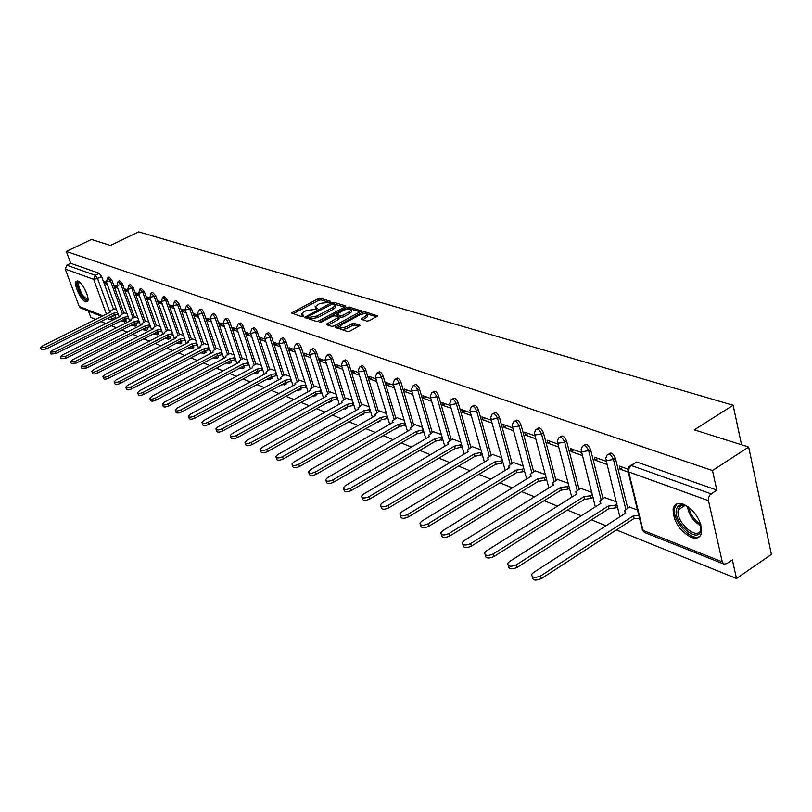 <?xml version="1.0" encoding="UTF-8"?>
<svg xmlns="http://www.w3.org/2000/svg" width="812" height="812" viewBox="0 0 812 812"><rect width="100%" height="100%" fill="white"/><g stroke="black" fill="none" stroke-linecap="round" stroke-linejoin="round"><path stroke-width="1.22" d="M330.342 302.084L330.677 301.343L320.486 298.248L318.111 298.714L291.437 313.026L301.709 316.639L303.394 316.315L303.749 315.563L301.577 313.97L304.064 311.707L306.236 310.56L316.924 309.169L317.269 308.428L315.056 306.834L319.664 303.485L330.342 302.084M77.922 281.033L76.166 281.348C73.313 284.007 80.926 300.43 85.656 301.841L87.483 301.536C90.325 298.877 82.611 282.312 77.922 281.033M683.359 504.15C677.726 502.354 674.305 503.978 673.107 509.012C673.249 521.091 679.238 530.53 691.073 537.341C696.929 539.341 700.452 537.666 701.639 532.307C701.233 520.076 695.143 510.687 683.359 504.15M366.831 321.126L369.369 320.649L377.59 315.929L365.014 311.767L362.517 312.244L335.153 327.216L347.506 331.55L350.033 331.083L359.929 325.45L354.397 323.359L351.88 323.836L347.374 326.262C342.938 328.089 340.431 328.129 339.852 326.404L341.923 324.506L359.442 315.107C363.888 313.28 366.395 313.239 366.953 314.965L361.279 319.065L366.831 321.126M66.32 251.456L91.482 239.459L110.432 245.447L138.659 231.867L733.114 405.259L694.25 429.842L748.664 447.026L712.469 470.544L66.32 251.456L70.715 263.291L66.787 265.189L95.248 275.288L97.562 278.496L109.935 312.275M345.049 306.916L345.506 305.85L333.905 302.328L331.489 302.785L304.601 317.299L316.284 321.39L318.73 320.923L345.049 306.916M349.241 306.987L361.472 311.016L334.168 325.927L331.672 326.394L326.343 324.353L338.655 317.187L335.031 315.736L332.565 316.203L321.379 322.161L319.461 322.212L346.795 307.454L349.241 306.987L349.749 308.651L360.376 311.889M748.664 447.026L771.4 554.403L736.504 578.499L616.389 529.932M88.467 311.057L90.832 317.431L95.684 319.39M101.003 321.542L105.925 323.531M111.335 325.713L116.41 327.774M121.901 329.997L127.139 332.108M132.732 334.371L138.131 336.554M143.815 338.848L149.388 341.101M155.163 343.446L160.918 345.77M166.795 348.145L172.733 350.54M178.711 352.966L184.842 355.443M190.932 357.909L197.265 360.457M203.467 362.974L210.003 365.613M216.327 368.171L223.067 370.901M229.512 373.5L236.485 376.321M243.052 378.981L250.269 381.894M256.957 384.604L264.418 387.618M271.238 390.379L278.952 393.495M285.915 396.307L293.903 399.534M301.008 402.407L309.27 405.746M316.518 408.68L325.074 412.141M332.484 415.135L341.344 418.718M348.916 421.783L358.092 425.498M365.826 428.624L375.347 432.471M383.254 435.668L393.12 439.657M401.209 442.926L411.451 447.067M419.723 450.416L430.35 454.71M438.825 458.13L449.858 462.596M458.526 466.108L469.996 470.747M478.877 474.33L490.803 479.151M499.898 482.835L512.301 487.85M521.629 491.615L534.529 496.832M544.111 500.71L557.539 506.14M567.365 510.109L581.351 515.762M591.441 519.842L606.016 525.74M712.469 470.544L716.823 490.103L709.982 494.884L708.643 497.38L708.46 500.659L722.254 561.833L723.868 564.066L726.801 563.629L732.343 559.844L736.504 578.499M70.715 263.291L99.277 273.319L101.591 276.527L113.528 309.23M80.713 307.971L79.2 306.449L65.234 269.077L66.787 265.189M117.05 286.128L114.492 285.205L115.243 287.286L117.131 286.352M127.048 313.736L124.53 312.914M127.778 289.965L125.068 289.001L125.83 291.102L127.829 290.107M137.827 317.878L135.157 316.995M138.771 293.903L135.898 292.878L136.66 295L138.781 293.944M148.85 322.12L146.028 321.176M150.017 297.933L146.992 296.857L147.754 298.999L149.936 297.902M160.137 326.454L157.163 325.46M161.547 302.064L158.35 300.917L159.122 303.089L161.324 301.983M171.708 330.9L168.561 329.845M173.352 306.297L169.992 305.089L170.764 307.291L172.976 306.165M183.553 335.457L180.234 334.331M185.461 310.631L181.918 309.362L182.69 311.585L184.923 310.448M195.702 340.126L192.2 338.939M197.874 315.086L194.139 313.747L194.91 315.99L197.174 314.833M208.146 344.917L204.462 343.649M210.612 319.644L206.674 318.233L207.456 320.507L209.74 319.329M220.915 349.82L217.027 348.49M223.676 324.323L219.534 322.841L220.316 325.135L222.62 323.947M234.018 354.854L229.918 353.443M237.094 329.134L232.729 327.571L233.511 329.895L235.835 328.677M247.457 360.02L243.143 358.528M250.857 334.067L246.269 332.423L247.051 334.777L249.396 333.539M261.261 365.329L256.714 363.746M265.006 339.132L260.175 337.406L260.967 339.781L263.332 338.533M275.43 370.779L270.65 369.105M279.541 344.339L274.456 342.522L275.248 344.927L277.633 343.659M289.985 376.372L284.961 374.606M294.482 349.688L289.133 347.78L289.925 350.216L292.34 348.927M304.936 382.117L299.648 380.26M309.839 355.199L304.216 353.179L305.007 355.656L307.443 354.337M320.314 388.034L314.751 386.076M325.642 360.853L319.725 358.742L320.517 361.238L322.983 359.899M336.138 394.114L330.281 392.044M341.903 366.679L335.681 364.456L336.483 366.994L338.959 365.633M352.408 400.367L346.247 398.184M358.64 372.678L352.103 370.333L352.905 372.901L355.402 371.52M369.155 406.802L362.68 404.508M375.885 378.859L369.013 376.392L369.805 378.991L372.343 377.59M386.4 413.43L379.59 411.004M393.647 385.223L386.421 382.635L387.222 385.274L389.78 383.832M404.163 420.261L397.007 417.703M411.968 391.78L404.366 389.06L405.168 391.729L407.746 390.267M422.473 427.305L414.942 424.605M430.857 398.55L422.869 395.688L423.661 398.398L426.27 396.906M441.352 434.562L433.435 431.72M450.355 405.533L441.941 402.529L442.733 405.269L445.372 403.747M460.83 442.043L452.497 439.048M470.483 412.75L461.632 409.573L462.424 412.364L465.083 410.811M480.927 449.767L472.158 446.61M491.27 420.2L481.952 416.86L482.744 419.682L485.434 418.099M501.684 457.755L492.458 454.415M512.748 427.894L502.953 424.382L503.734 427.244L506.444 425.63M523.121 465.997L513.407 462.475M534.966 435.851L524.653 432.157L525.435 435.059L528.176 433.415M545.288 474.512L535.067 470.808M557.956 444.083L547.085 440.195L547.867 443.149L550.627 441.464M568.217 483.323L557.448 479.415M581.757 452.609L570.308 448.508L571.08 451.502L573.871 449.787M591.948 492.448L580.6 488.327M606.402 461.449L594.333 457.126L595.105 460.16L597.926 458.404M616.521 501.897L604.554 497.533M627.706 469.072L619.231 466.037L620.003 469.133L622.845 467.336M637.491 509.956L629.371 507.084M608.777 454.101L608.868 454.04C610.918 451.949 613.09 453.36 615.394 458.272L627.727 508.139M584.061 445.392L584.254 445.27C586.244 443.322 588.345 444.722 590.557 449.493L602.981 498.538M560.209 436.988L560.493 436.815C562.422 434.988 564.452 436.389 566.573 441.007L579.078 489.271M537.168 428.868L537.544 428.645C539.412 426.939 541.36 428.33 543.421 432.816L555.987 480.328M514.909 421.022L515.356 420.758C517.163 419.165 519.051 420.545 521.03 424.899L533.657 471.67M493.371 413.44L493.889 413.125C495.645 411.643 497.472 413.014 499.39 417.246L512.057 463.307M472.533 406.091L473.122 405.756C474.817 404.366 476.593 405.726 478.441 409.837L491.138 455.207M452.365 398.986L453.015 398.611C454.659 397.312 456.374 398.662 458.171 402.661L470.889 447.361M432.826 392.105L433.527 391.699C435.12 390.481 436.795 391.82 438.531 395.718L451.269 439.769M413.897 385.436L414.648 385.01C416.191 383.863 417.815 385.192 419.499 388.978L432.248 432.41M395.535 378.96L396.337 378.514C397.839 377.448 399.402 378.757 401.047 382.452L413.795 425.265M377.732 372.688L378.575 372.221C380.026 371.216 381.549 372.525 383.152 376.129L395.901 418.342M360.457 366.598L361.33 366.121C362.741 365.177 364.223 366.466 365.776 369.978L378.514 411.613M343.679 360.69L344.592 360.193C345.963 359.31 347.404 360.579 348.916 364.02L361.644 405.087M327.388 354.945L328.332 354.438C329.662 353.606 331.063 354.874 332.534 358.224L345.242 398.753M311.554 349.373L312.529 348.845C313.818 348.064 315.178 349.312 316.619 352.591L329.307 392.582M296.157 343.943L297.162 343.415C298.41 342.684 299.74 343.912 301.15 347.12L313.808 386.593M281.196 338.665L282.211 338.127C283.429 337.437 284.728 338.665 286.098 341.801L298.735 380.767M266.63 333.539L267.676 332.991C268.853 332.341 270.122 333.549 271.462 336.615L284.058 375.093M252.461 328.545L253.517 327.987C254.663 327.378 255.902 328.576 257.211 331.58L269.777 369.572M238.667 323.683L239.733 323.125C240.859 322.547 242.057 323.734 243.346 326.678L255.871 364.202M225.228 318.943L226.315 318.385C227.401 317.847 228.578 319.014 229.837 321.897L242.321 358.965M212.135 314.335L213.231 313.767C214.297 313.259 215.444 314.417 216.682 317.238L229.126 353.87M199.376 309.839L200.483 309.27C201.518 308.793 202.635 309.93 203.853 312.701L216.256 348.896M186.933 305.454L188.059 304.886L191.348 308.276L203.7 344.044M174.803 301.181L175.94 300.602L179.158 303.972L191.459 339.314M162.968 297.009L164.105 296.431L167.262 299.76L179.513 334.706M151.428 292.939L152.565 292.371L155.65 295.649L167.861 330.2M140.151 288.96L141.298 288.392L144.323 291.65L156.483 325.815M129.149 285.083L130.306 284.515L133.259 287.732L145.368 321.522M118.4 281.297L119.557 280.729L122.46 283.916L134.508 317.33M107.905 277.592L109.062 277.034L111.904 280.181L123.901 313.229M733.114 405.259L741.559 444.783M106.565 282.373L104.149 281.5L104.9 283.561L106.687 282.688M116.522 309.697L114.147 308.915M104.9 283.561L107.316 284.433M433.638 442.256L434.329 441.84M415.044 435.019L416.048 434.298M397.21 428.005L398.225 427.041M379.904 421.195L380.879 420.027M363.086 414.587L364.009 413.227M346.734 408.162L347.617 406.639M330.849 401.91L331.661 400.245M315.401 395.84L316.172 394.175L315.34 391.993L321.187 390.765M300.369 389.933L301.1 388.268M285.743 384.177L286.423 382.503M271.502 378.575L272.142 376.88M257.627 373.124L258.226 371.399M244.118 367.816L244.666 366.05M230.943 362.629L231.461 360.832M218.103 357.584L218.57 355.747M205.578 352.662L206.004 350.784M193.368 347.861L193.753 345.942M181.441 343.171L181.786 341.213M169.809 338.594L170.114 336.604M158.441 334.128L158.705 332.098M147.348 329.773L147.571 327.693M136.507 325.51L136.69 323.399M125.921 321.339L126.063 319.197M716.823 490.103L636.77 462.008L630.822 465.367M115.558 317.269L115.669 315.086M115.243 287.286L117.801 288.209M125.83 291.102L128.54 292.076M136.66 295L139.532 296.035M147.754 298.999L150.778 300.085M159.122 303.089L162.309 304.246M170.764 307.291L174.123 308.499M182.69 311.585L186.232 312.864M194.91 315.99L198.656 317.34M207.456 320.507L211.394 321.928M220.316 325.135L224.457 326.637M233.511 329.895L237.875 331.469M247.051 334.777L251.649 336.432M260.967 339.781L265.798 341.527M275.248 344.927L280.333 346.765M289.925 350.216L295.263 352.144M305.007 355.656L310.631 357.676M320.517 361.238L326.434 363.37M336.483 366.994L342.694 369.227M352.905 372.901L359.432 375.256M369.805 378.991L376.677 381.467M387.222 385.274L394.449 387.872M405.168 391.729L412.76 394.47M423.661 398.398L431.649 401.28M442.733 405.269L451.147 408.294M462.424 412.364L471.264 415.551M482.744 419.682L492.052 423.042M503.734 427.244L513.539 430.776M525.435 435.059L535.747 438.774M547.867 443.149L558.737 447.057M571.08 451.502L582.529 455.633M595.105 460.16L607.173 464.505M620.003 469.133L628.214 472.087M315.32 307.687L316.051 309.473M301.841 314.823L302.582 316.609M329.317 302.419L320.994 299.872L318.619 300.338L293 313.808M307.941 317.157L306.175 318.091M344.704 307.109L333.651 303.932M332.961 303.718L307.789 316.67L309.372 317.38L317.147 315.898L332.869 307.555L335.295 305.363L332.961 303.718M308.377 318.182L307.981 316.934M335.529 306.124L335.803 307.017L333.387 309.21L317.665 317.553L309.9 319.035L308.509 318.578M327.916 325.176L338.411 319.563L339.081 318.568M334.93 315.706L336.909 314.65M349.008 311.95L351.017 310.113C350.449 308.458 347.993 308.519 343.638 310.306L336.787 314.244L340.421 315.685L342.887 315.218L349.008 311.95L349.515 313.625L351.525 311.788L351.291 310.996M336.878 314.538L337.589 316.304L337.082 314.64M349.515 313.625L343.405 316.893L340.938 317.36L337.589 316.304M349.749 308.651L347.495 309.017M367.217 315.817L367.471 316.66L362.873 319.887M340.116 327.236L340.38 328.099C340.959 329.834 343.466 329.784 347.901 327.957L347.374 326.262M358.863 326.312L354.915 325.064L352.398 325.531L347.901 327.957M339.873 326.363L336.726 328.048M376.484 316.802L365.522 313.452L363.248 313.818M118.176 314.214L114.086 315.076L113.335 313.27L117.527 312.447M114.309 308.844L111.477 310.255L109.894 311.666L110.31 312.092L42.569 345.902L40.6 347.698L45.431 347.221L113.335 313.27M113.984 315.036L46.122 349.008L41.29 349.475L40.701 347.942M128.702 318.284L124.429 319.126L123.779 317.34L128.052 316.497M124.693 312.833L121.83 314.264L120.247 315.695L120.673 316.132L52.344 350.408L50.364 352.225L55.277 351.769L123.779 317.34M124.429 319.126L55.967 353.565L51.065 354.032L50.466 352.489M139.471 322.455L135.117 323.308L134.467 321.501L138.811 320.649M135.32 316.913L132.437 318.375L130.854 319.806L131.29 320.273L62.351 355.037L60.362 356.864L65.346 356.417L134.467 321.501M135.117 323.308L66.046 358.244L61.062 358.691L60.474 357.148M150.494 326.718L146.058 327.591L145.409 325.764L149.834 324.891M146.19 321.095L143.288 322.567L141.694 324.018L142.151 324.506L72.593 359.767L70.603 361.614L75.668 361.178L145.409 325.764M146.058 327.591L76.369 363.025L71.304 363.451L70.715 361.908M88.021 299.131C86.813 303.8 78.094 292.117 77.516 285.103L77.81 282.403L79.393 281.916M78.937 282.556L79.708 282.18L78.937 282.556L78.541 285.235C81.058 294.106 84.215 298.603 88 298.725M77.241 280.881L76.734 284.241C79.058 293.467 82.662 299.202 87.554 301.445M700.786 524.298L700.837 531.048C697.173 544.436 672.153 521.223 676.64 508.809C677.868 505.237 680.608 504.069 684.871 505.297L688.901 507.317M686.444 505.917L686.059 505.785C682.11 504.648 679.563 505.734 678.426 509.033L678.223 509.855C675.31 521.883 697.63 541.574 700.827 529.617L701.223 527.049M677.056 503.785L674.63 508.15C671.646 520.045 691.215 542.122 699.812 536.367M161.781 331.083L157.366 332.017L156.604 330.129L161.121 329.236M157.325 325.379L154.392 326.871L152.798 328.332L153.275 328.84L83.088 364.608L81.088 366.476L86.234 366.06L156.604 330.129M157.264 331.976L86.935 367.927L81.799 368.343L81.21 366.801M173.342 335.549L168.845 336.513L168.074 334.605L172.682 333.681M168.723 329.763L165.77 331.276L164.176 332.747L164.663 333.275L93.837 369.572L91.837 371.46C92.385 372.454 94.131 372.322 97.064 371.064L168.074 334.605M168.734 336.462L97.765 372.941C94.842 374.2 93.096 374.332 92.548 373.347L91.969 371.794M185.187 340.126L180.599 341.111L179.817 339.183L184.527 338.239M180.406 334.25L177.422 335.792L175.828 337.274L176.326 337.822L104.86 374.667L102.85 376.575C103.408 377.6 105.174 377.468 108.158 376.189L179.817 339.183M180.487 341.07L108.869 378.098C105.885 379.377 104.119 379.498 103.56 378.473L102.982 376.93M197.326 344.816L192.647 345.831L191.865 343.872L196.666 342.908M192.373 338.848L189.358 340.411L187.765 341.903L188.282 342.481L116.157 379.884L114.147 381.802C114.705 382.868 116.502 382.746 119.537 381.447L191.865 343.872M192.525 345.78L120.257 383.365C117.212 384.675 115.416 384.797 114.857 383.731L114.279 382.188M209.77 349.627L204.989 350.662L204.208 348.683L209.11 347.698M204.634 343.567L201.589 345.151L199.996 346.653L200.534 347.252L127.738 385.233L125.718 387.172C126.286 388.278 128.113 388.166 131.209 386.837L204.208 348.683M204.868 350.611L131.93 388.786C128.834 390.115 127.007 390.227 126.439 389.121L125.87 387.578M222.529 354.56L217.657 355.615L216.865 353.616L221.869 352.601M217.2 348.399L214.135 350.002L212.541 351.525L213.099 352.144L139.623 390.714L137.604 392.673C138.172 393.83 140.029 393.718 143.186 392.358L216.865 353.616M217.535 355.565L143.907 394.338C140.75 395.688 138.893 395.799 138.324 394.642L137.756 393.109M235.622 359.614L230.638 360.701L229.847 358.681L234.952 357.635M230.1 353.352L227.005 354.986L225.401 356.509L225.98 357.168L151.814 396.347L149.794 398.327C150.362 399.524 152.26 399.423 155.468 398.032L229.847 358.681M230.517 360.65L156.198 400.032C152.981 401.422 151.093 401.514 150.514 400.316L149.956 398.783M249.061 364.801L243.965 365.918L243.164 363.867L248.391 362.802M243.326 358.437L240.2 360.092L238.606 361.624L239.205 362.325L164.328 402.133L162.309 404.122C162.877 405.361 164.806 405.279 168.084 403.858L243.164 363.867M243.833 365.867L168.815 405.878C165.536 407.299 163.608 407.38 163.029 406.132L162.481 404.609M262.844 370.12L257.648 371.267L256.836 369.196L262.174 368.1M256.896 363.654L253.75 365.339L252.146 366.882L252.765 367.613L177.189 408.06L175.159 410.07C175.737 411.369 177.696 411.288 181.035 409.847L256.836 369.196M257.516 371.216L181.766 411.887C178.427 413.328 176.468 413.409 175.889 412.11L175.341 410.598M277.014 375.591L271.685 376.758L270.873 374.667L276.334 373.54M270.832 369.013L267.645 370.719L266.052 372.272L266.701 373.033L190.384 414.161L188.354 416.18C188.942 417.53 190.932 417.469 194.352 415.988L270.873 374.667M271.553 376.707L195.083 418.058C191.673 419.53 189.673 419.601 189.094 418.241L188.557 416.749M291.559 381.204L286.108 382.411L285.296 380.28L290.879 379.133M285.144 374.515L280.333 377.803L281.003 378.615L203.954 420.423L201.924 422.463C202.503 423.874 204.543 423.813 208.024 422.311L285.296 380.28M285.976 382.35L208.765 424.402C205.274 425.904 203.244 425.955 202.665 424.554L202.137 423.062M306.5 386.969L300.937 388.207L300.105 386.055L305.83 384.868M299.841 380.158L295.01 383.487L295.7 384.34L217.9 426.868L215.87 428.919C216.449 430.38 218.529 430.35 222.092 428.807L300.105 386.055M300.785 388.156L222.823 430.918C219.27 432.461 217.19 432.502 216.611 431.03L216.093 429.558M314.944 385.964L310.082 389.334L310.803 390.227L232.252 433.496L230.212 435.557C230.801 437.089 232.912 437.059 236.556 435.486L315.34 391.993M321.867 392.886L316.162 394.165L315.482 392.054M316.02 394.114L237.297 437.627C233.653 439.201 231.542 439.221 230.953 437.688L230.456 436.237M337.67 398.976L331.834 400.296L330.991 398.093L336.99 396.835M330.474 391.932L325.592 395.332L326.333 396.276L247 440.307L244.97 442.378C245.549 443.981 247.711 443.971 251.436 442.357L330.991 398.093M331.682 400.245L252.177 444.529C248.452 446.143 246.3 446.143 245.721 444.54L245.224 443.119M353.93 405.249L347.942 406.609L347.1 404.376L353.25 403.067M346.45 398.073L341.537 401.504L342.309 402.498L262.195 447.321L260.165 449.401C260.743 451.076 262.936 451.086 266.752 449.432L347.1 404.376M347.79 406.548L267.503 451.624C263.687 453.279 261.484 453.269 260.916 451.594L260.439 450.193M370.658 411.694L364.365 413.034L363.685 410.831L369.978 409.492M362.883 404.396L357.94 407.857L358.742 408.913L277.836 454.547L275.806 456.628C276.374 458.374 278.617 458.404 282.535 456.72L363.685 410.831M364.365 413.034L283.276 458.942C279.369 460.637 277.125 460.607 276.557 458.851L276.1 457.481M387.882 418.322L381.599 419.774L380.747 417.48L387.202 416.089M379.793 410.892L374.829 414.394L375.662 415.5L293.944 461.987L291.924 464.068C292.482 465.905 294.776 465.956 298.786 464.22L380.747 417.48M381.427 419.713L299.526 466.474C295.517 468.209 293.233 468.159 292.675 466.321L292.229 464.992M405.635 425.153L399.007 426.594L398.327 424.331L404.955 422.9M397.21 417.591L392.216 421.113L393.089 422.291L310.539 469.651L308.53 471.742C309.088 473.66 311.422 473.731 315.533 471.955L398.327 424.331M399.007 426.594L316.284 474.238C312.173 476.015 309.839 475.944 309.281 474.015L308.854 472.726M423.915 432.197L417.297 433.75L416.434 431.395L423.245 429.903M415.145 424.483L410.141 428.046L411.034 429.284L327.662 477.557L325.653 479.638C326.201 481.658 328.586 481.749 332.808 479.933L416.434 431.395M417.114 433.679L333.559 482.247C329.337 484.074 326.952 483.972 326.404 481.952L326.008 480.714M442.773 439.444L435.973 441.058L435.11 438.673L442.093 437.12M433.638 431.598L428.604 435.181L429.538 436.501L345.313 485.708L343.324 487.789C343.852 489.91 346.288 490.032 350.632 488.164L435.11 438.673M435.79 440.987L351.383 490.509C347.039 492.376 344.603 492.255 344.075 490.133L343.689 488.946M462.221 446.925L455.227 448.6L454.365 446.174L461.551 444.57M452.7 438.927L447.656 442.53L448.62 443.941L363.543 494.122L361.553 496.203C362.071 498.416 364.558 498.578 369.024 496.66L454.365 446.174M455.045 448.528L369.775 499.035C365.309 500.953 362.822 500.801 362.314 498.568L361.949 497.441M482.298 454.639L474.908 456.303L474.238 453.918L481.628 452.254M472.371 446.478L467.306 450.122L468.311 451.604L382.361 502.811L380.392 504.871C380.879 507.216 383.426 507.398 388.024 505.429L474.238 453.918M474.908 456.303L388.775 507.845C384.177 509.814 381.63 509.621 381.143 507.277L380.808 506.221M503.024 462.596L495.624 464.403L494.752 461.916L500.923 461.043L502.354 460.181M492.671 454.284L487.586 457.948L488.631 459.531L401.798 511.793L399.849 513.834C400.306 516.29 402.914 516.513 407.654 514.493L494.752 461.916M495.421 464.332L408.395 516.939C403.665 518.959 401.067 518.736 400.6 516.27L400.296 515.285M524.44 470.818L522.918 471.752L516.615 472.625L515.945 470.168L522.248 469.295L523.77 468.362M513.631 462.343L508.535 466.027L509.621 467.702L421.885 521.071L419.956 523.09C420.393 525.679 423.052 525.943 427.944 523.872L515.945 470.168M516.615 472.625L428.695 526.349C423.803 528.419 421.144 528.155 420.707 525.567L420.433 524.664M546.577 479.313L544.943 480.318L538.721 481.272L537.838 478.704L544.273 477.821L545.908 476.817M535.291 470.666L530.175 474.37L531.302 476.157L442.672 530.672L440.764 532.662C441.16 535.382 443.89 535.687 448.934 533.565L537.838 478.704M538.508 481.191L449.675 536.082C444.641 538.204 441.911 537.899 441.515 535.169L441.271 534.367M569.466 488.083L567.72 489.179L561.376 490.143L560.483 487.525L567.06 486.652L568.806 485.556M557.682 479.273L552.556 482.998L553.723 484.896L464.17 540.599L462.292 542.558C462.657 545.431 465.438 545.776 470.655 543.593L560.483 487.525M561.153 490.052L471.407 546.151C466.189 548.333 463.408 547.988 463.043 545.106L462.84 544.405M593.156 497.157L591.298 498.345L584.802 499.309L583.919 496.66L590.639 495.777L592.496 494.599M580.834 488.174L575.708 491.91L576.926 493.94L486.439 550.881L484.591 552.799C484.906 555.834 487.758 556.23 493.158 553.987L583.919 496.66M584.579 499.218L493.899 556.575C488.509 558.818 485.657 558.423 485.343 555.378L485.17 554.799M617.678 506.556L615.699 507.825L609.061 508.809L608.168 506.109L615.039 505.226L617.029 503.947M604.798 497.391L599.662 501.136L600.931 503.288L509.51 561.539L507.703 563.406C507.957 566.603 510.88 567.06 516.473 564.746L608.168 506.109M608.827 508.708L517.214 567.385C511.631 569.689 508.708 569.232 508.444 566.025L508.322 565.578M639.551 518.371L634.192 518.645L633.299 515.904L638.902 515.721M629.615 506.921L624.479 510.677L625.798 512.981L533.423 572.582L531.667 574.388C531.86 577.779 534.854 578.286 540.64 575.911L633.299 515.904M633.949 518.543L541.381 578.591C535.595 580.956 532.601 580.448 532.408 577.058L532.317 576.743M625.057 513.458L624.956 512.575M708.46 500.659L628.711 471.945L643.013 530.368L722.254 561.833M101.591 276.527L97.562 278.496L93.654 279.308L65.234 269.077M111.417 316.325L111.599 319.258M115.517 315.117L108.27 317.898M106.413 314.031L93.654 279.308L95.248 275.288L99.277 273.319M79.2 306.449L102.819 315.827M615.394 458.272L613.456 459.49L625.829 509.368M590.557 449.493L588.639 450.68L601.093 499.735M566.573 441.007L564.675 442.164L577.22 490.448M543.421 432.816L541.533 433.953L554.139 481.475M521.03 424.899L519.172 426.006L531.83 472.797M499.39 417.246L497.543 418.332L510.24 464.403M478.441 409.837L476.624 410.902L489.352 456.283M458.171 402.661L456.364 403.706L469.113 448.427M438.531 395.718L436.744 396.743L449.513 440.804M419.499 388.978L417.723 389.993L430.502 433.425M401.047 382.452L399.291 383.447L412.07 426.27M383.152 376.129L381.407 377.093L394.185 419.317M365.776 369.978L364.06 370.932L376.829 412.577M348.916 364.02L347.211 364.953L359.96 406.03M332.534 358.224L330.849 359.137L343.577 399.677M316.619 352.591L314.944 353.494L327.662 393.495M301.15 347.12L299.496 348.003L312.173 387.486M286.098 341.801L284.464 342.674L297.111 381.65M271.462 336.615L269.838 337.477L282.454 375.966M257.211 331.58L255.607 332.423L268.193 370.434M243.346 326.678L241.753 327.5L254.298 365.045M229.837 321.897L228.263 322.709L240.768 359.797M216.682 317.238L215.119 318.05L227.573 354.682M203.853 312.701L202.3 313.493L214.723 349.698M216.855 355.92L216.601 358.386M217.626 355.605L215.87 356.438M191.348 308.276L189.815 309.067L202.188 344.836M204.289 350.916L204.096 353.453M205.081 350.693L202.787 351.708M179.158 303.972L177.635 304.733L189.957 340.096M192.028 346.044L191.886 348.642M192.86 345.892L190.15 347.018M167.262 299.76L165.749 300.521L178.031 335.478M180.071 341.284L179.98 343.943M180.954 341.202L177.899 342.4M155.65 295.649L154.158 296.4L166.389 330.961M168.388 336.645L168.358 339.355M169.353 336.615L165.983 337.883M144.323 291.65L142.841 292.381L155.011 326.556M157 332.108L157 334.879M158.035 332.128L154.381 333.448M133.259 287.732L131.798 288.463L143.917 322.252M145.866 327.693L145.916 330.504M147.002 327.743L143.085 329.104M122.46 283.916L121.008 284.626L133.066 318.05M134.995 323.379L135.086 326.231M136.243 323.45L132.062 324.851M111.904 280.181L110.462 280.881L122.47 313.95M124.368 319.157L124.51 322.059M125.748 319.238L121.323 320.689M107.62 277.734L110.462 280.881L106.504 281.703L107.62 277.734M118.105 281.449L121.008 284.626L116.989 285.448L118.105 281.449M128.834 285.245L131.798 288.463L127.728 289.285L128.834 285.245M139.826 289.133L142.841 292.381L138.72 293.213L139.826 289.133M151.073 293.112L154.158 296.4L149.976 297.243L151.073 293.112M162.603 297.192L165.749 300.521L161.507 301.364L162.603 297.192M174.418 301.374L177.635 304.733L173.332 305.586L174.418 301.374M186.527 305.657L189.815 309.067L185.44 309.92L185.034 309.402L186.527 305.657M198.94 310.062C199.965 309.585 201.092 310.722 202.3 313.493L197.864 314.366L197.448 313.828L198.94 310.062M211.668 314.569C212.724 314.061 213.881 315.218 215.119 318.05L210.612 318.923L210.176 318.355L211.668 314.569M229.745 361.056L229.431 363.451M224.741 319.197C225.817 318.659 226.995 319.837 228.263 322.709L223.686 323.592L223.229 322.993L224.741 319.197M242.971 366.324L242.595 368.638M238.149 323.947C239.266 323.379 240.464 324.567 241.753 327.5L237.104 328.393L236.637 327.764L238.149 323.947M256.531 371.744L256.095 373.967M251.913 328.83C253.06 328.221 254.288 329.418 255.607 332.423L250.888 333.326L250.39 332.656L251.913 328.83M270.457 377.296L269.96 379.437M266.052 333.844C267.229 333.204 268.498 334.412 269.838 337.477L265.037 338.381L264.529 337.68L266.052 333.844M284.748 383.02L284.19 385.05M280.576 339C281.794 338.31 283.083 339.538 284.464 342.674L279.582 343.577L279.054 342.847L280.576 339M299.435 388.897L298.806 390.816M295.507 344.298C296.756 343.567 298.085 344.806 299.496 348.003L294.533 348.927L293.974 348.145L295.507 344.298M314.518 394.936L313.828 396.743M310.854 349.739C312.143 348.967 313.503 350.216 314.944 353.494L309.91 354.428L309.331 353.596L310.854 349.739M330.017 401.169L329.266 402.833M326.647 355.351C327.967 354.519 329.367 355.788 330.849 359.137L325.713 360.081L325.115 359.208L326.647 355.351M345.953 407.573L345.141 409.096M342.887 361.117C344.258 360.244 345.699 361.513 347.211 364.953L341.994 365.897L341.365 364.974L342.887 361.117M362.335 414.181L361.482 415.541M359.614 367.065C361.025 366.131 362.507 367.42 364.06 370.932L358.742 371.886L358.092 370.911L359.614 367.065M379.184 420.992L378.29 422.169M376.839 373.185C378.29 372.19 379.813 373.49 381.407 377.093L375.997 378.057L375.327 377.022L376.839 373.185M396.52 428.025L395.596 428.99M394.591 379.498C396.083 378.433 397.657 379.742 399.291 383.447L393.779 384.411L393.079 383.315L394.591 379.498M414.323 435.303L413.42 436.024M412.882 386.004C414.424 384.868 416.038 386.197 417.723 389.993L412.11 390.968L411.379 389.801L412.882 386.004M432.593 442.865L431.903 443.271M431.74 392.724C433.334 391.506 434.999 392.846 436.744 396.743L431.02 397.728L430.258 396.489L431.74 392.724M451.208 399.656C452.852 398.357 454.568 399.707 456.364 403.706L450.528 404.701L449.736 403.381L451.208 399.656M471.305 406.812C472.99 405.421 474.766 406.782 476.624 410.902L470.666 411.907L469.843 410.496L471.305 406.812M492.052 414.211C493.797 412.729 495.635 414.1 497.543 418.332L491.473 419.347L490.621 417.845L492.052 414.211M513.499 421.864C515.295 420.271 517.193 421.651 519.172 426.006L512.971 427.031L512.088 425.437L513.499 421.864M535.666 429.771C537.524 428.076 539.483 429.467 541.533 433.953L535.209 434.978L534.286 433.283L535.666 429.771M558.605 437.962C560.524 436.145 562.543 437.546 564.675 442.164L558.209 443.21L557.255 441.393L558.605 437.962M582.346 446.448C584.325 444.499 586.426 445.91 588.639 450.68L582.031 451.716L581.027 449.787L582.346 446.448M606.94 455.248C608.98 453.147 611.152 454.568 613.456 459.49L606.706 460.546L605.661 458.475L606.94 455.248M557.651 442.926L571.78 497.177M581.453 451.442L595.328 506.861M606.107 460.252L619.84 516.828M636.77 462.008L631.249 465.489L711.139 493.838M628.864 466.606L631.249 465.489L629.026 468.311L628.711 471.945L627.635 469.732L628.864 466.606M642.16 529.84L644.616 532.52L641.916 528.044L628.102 471.65M723.868 564.066L644.85 532.601M107.915 318.081L109.427 319.4M316.386 309.392L315.949 308.012M302.886 316.528L302.45 315.137M292.655 313.686L292.218 312.315M318.619 300.338L318.111 298.714M320.994 299.872L320.486 298.248M305.83 317.979L305.383 316.589M331.803 303.82L331.489 302.785M334.412 303.962L333.905 302.328M345.689 306.439L345.506 305.85M309.9 319.035L309.372 317.38M317.665 317.553L317.147 315.898M333.387 309.21L332.869 307.555M361.36 311.229L361.167 310.6M327.561 325.054L327.114 323.643M338.411 319.563L337.893 317.888M320.263 322.516L320.009 321.714M347.282 309.057L346.795 307.454M340.938 317.36L340.421 315.685M343.405 316.893L342.887 315.218M362.457 319.755L362.03 318.375M365.461 318.497L364.953 316.802M352.398 325.531L351.88 323.836M354.915 325.064L354.397 323.359M359.817 325.653L359.625 325.013M336.371 327.926L335.935 326.505M363.005 313.858L362.517 312.244M365.522 313.452L365.014 311.767M377.468 316.142L377.265 315.492M114.086 315.076L113.436 313.31M118.004 314.305L117.354 312.529M46.122 349.008L45.431 347.221M124.53 319.167L123.881 317.38M128.499 318.385L127.849 316.599M55.967 353.565L55.277 351.769M135.218 323.349L134.569 321.542M139.248 322.567L138.598 320.76M66.046 358.244L65.346 356.417M146.16 327.632L145.51 325.815M150.24 326.84L149.591 325.013M76.369 363.025L75.668 361.178M701.111 525.983C693.397 521.517 688.83 514.991 687.409 506.414M688.799 507.246C690.393 514.544 694.392 520.269 700.817 524.42M157.366 332.017L156.716 330.179M161.507 331.215L160.847 329.367M86.935 367.927L86.234 366.06M168.845 336.513L168.185 334.645M173.037 335.701L172.377 333.833M97.765 372.941L97.064 371.064M180.599 341.111L179.939 339.223M184.852 340.299L184.192 338.411M108.869 378.098L108.158 376.189M192.647 345.831L191.977 343.923M196.961 345.009L196.301 343.1M120.257 383.365L119.537 381.447M204.989 350.662L204.33 348.734M209.374 349.83L208.714 347.901M131.93 388.786L131.209 386.837M217.657 355.615L216.987 353.667M222.102 354.783L221.432 352.834M143.907 394.338L143.186 392.358M230.638 360.701L229.969 358.721M235.155 359.858L234.495 357.889M156.198 400.032L155.468 398.032M243.965 365.918L243.295 363.918M248.553 365.065L247.883 363.065M168.815 405.878L168.084 403.858M257.648 371.267L256.968 369.247M262.306 370.414L261.637 368.394M181.766 411.887L181.035 409.847M271.685 376.758L271.015 374.718M276.425 375.905L275.745 373.855M195.083 418.058L194.352 415.988M286.108 382.411L285.438 380.341M290.919 381.538L290.249 379.468M208.765 424.402L208.024 422.311M300.937 388.207L300.257 386.116M305.82 387.334L305.15 385.243M222.823 430.918L222.092 428.807M321.136 393.292L320.466 391.171M237.297 437.627L236.556 435.486M331.834 400.296L331.154 398.154M336.889 399.413L336.209 397.271M252.177 444.529L251.436 442.357M347.942 406.609L347.262 404.437M353.088 405.716L352.408 403.544M267.503 451.624L266.752 449.432M364.527 413.095L363.847 410.892M369.764 412.202L369.084 409.999M283.276 458.942L282.535 456.72M381.599 419.774L380.909 417.551M386.928 418.87L386.248 416.637M299.526 466.474L298.786 464.22M399.179 426.655L398.499 424.402M404.609 425.752L403.929 423.488M316.284 474.238L315.533 471.955M417.297 433.75L416.617 431.456M422.819 432.826L422.149 430.543M333.559 482.247L332.808 479.933M435.973 441.058L435.293 438.744M441.606 440.134L440.926 437.81M351.383 490.509L350.632 488.164M455.227 448.6L454.547 446.245M460.972 447.666L460.302 445.311M369.775 499.035L369.024 496.66M475.111 456.374L474.431 453.989M480.958 455.441L480.288 453.055M388.775 507.845L388.024 505.429M495.624 464.403L494.955 461.987M501.603 463.459L500.923 461.043M408.395 516.939L407.654 514.493M516.818 472.706L516.148 470.249M522.918 471.752L522.248 469.295M428.695 526.349L427.944 523.872M538.721 481.272L538.051 478.786M544.943 480.318L544.273 477.821M449.675 536.082L448.934 533.565M561.376 490.143L560.706 487.616M567.72 489.179L567.06 486.652M471.407 546.151L470.655 543.593M584.802 499.309L584.143 496.751M591.298 498.345L590.639 495.777M493.899 556.575L493.158 553.987M609.061 508.809L608.411 506.201M615.699 507.825L615.039 505.226M517.214 567.385L516.473 564.746M634.192 518.645L633.543 515.996M541.381 578.591L540.64 575.911M674.66 507.997L673.107 509.012M126.205 321.197L124.784 321.907L120.724 320.994M119.151 316.893L106.27 281.561M136.812 325.348L135.381 326.079L131.321 325.236M147.672 329.601L146.231 330.342L142.171 329.57M158.787 333.955L157.325 334.706L153.275 334.016M170.165 338.411L168.693 339.172L164.653 338.563M181.817 342.979L180.335 343.75L176.305 343.222M193.763 347.648L192.261 348.429L188.252 348.003M205.994 352.438L204.492 353.23L200.503 352.895M218.54 357.351L217.017 358.153L213.069 357.909M231.41 362.385L229.867 363.197L225.969 363.055M244.605 367.552L243.052 368.374L239.205 368.333M258.145 372.84L256.582 373.682L252.796 373.753M272.05 378.28L270.467 379.133L266.752 379.305M286.321 383.863L281.104 385.01M300.988 389.587L295.852 390.856M316.061 395.474L311.037 396.865M331.55 401.524L326.657 403.036M347.475 407.746L342.755 409.37M363.867 414.14L359.34 415.876M380.737 420.728L376.463 422.544M398.103 427.498L394.175 429.375M415.988 434.471L412.567 436.328M129.707 321.065L116.755 285.306M140.506 325.338L127.484 289.143M151.56 329.713L138.466 293.061M162.877 334.189L149.712 297.09M174.478 338.777L161.243 301.201M186.354 343.476L173.047 305.424M198.534 348.297L185.156 309.758M211.018 353.24L197.57 314.193M223.818 358.315L210.308 318.74M236.952 363.522L223.371 323.409M250.421 368.861L236.779 328.21M264.255 374.352L250.553 333.133M278.465 379.996L264.692 338.188M293.051 385.791L279.226 343.385M308.042 391.749L294.167 348.724M323.46 397.87L309.524 354.215M339.314 404.183L325.328 359.858M355.615 410.669L341.588 365.674M372.403 417.358L358.325 371.663M389.689 424.24L375.57 377.824M407.492 431.345L393.333 384.177M425.833 438.663L411.654 390.724M444.753 446.224L430.543 397.484M464.261 454.02L450.041 404.447M484.399 462.079L470.168 411.643M505.186 470.402L490.955 419.083M526.673 479.009L512.443 426.767M548.871 487.921L534.661 434.704M115.842 317.137L111.863 319.126L109.153 319.299L107.113 318.477M80.53 307.9L101.764 316.355M308.306 318.324L307.849 316.863M335.803 307.017L335.295 305.363M339.172 318.862L338.655 317.187M351.525 311.788L351.017 310.113M367.471 316.66L366.953 314.965M686.059 505.785L684.871 505.297M684.902 505.48L678.223 509.855M341.913 402.722L341.75 402.214M358.336 409.136L358.173 408.609M375.245 415.744L375.073 415.196M392.653 422.544L392.48 421.976M410.588 429.548L410.415 428.969M429.081 436.775L428.898 436.166M448.143 444.215L447.96 443.596M467.813 451.908L467.631 451.259M488.113 459.836L487.931 459.176M509.083 468.027L508.901 467.347M530.754 476.502L530.561 475.791M553.155 485.251L552.962 484.52M576.327 494.305L576.134 493.544M600.312 503.684L600.119 502.892"/></g></svg>
